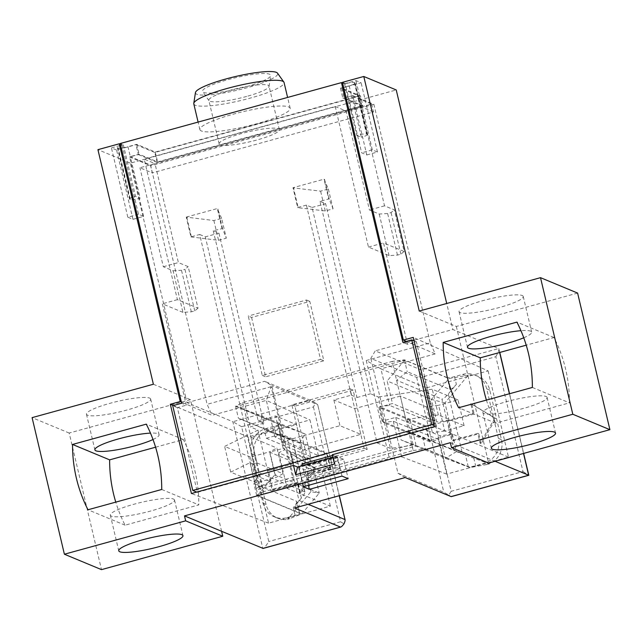 <?xml version="1.0" encoding="UTF-8"?>
<svg xmlns="http://www.w3.org/2000/svg" width="642" height="642" viewBox="0 0 642 642"><rect width="100%" height="100%" fill="white"/><g stroke="black" fill="none" stroke-linecap="round" stroke-linejoin="round"><path stroke-width="0.48" stroke-dasharray="3.21 2.41" d="M452.337 434.193L456.454 451.615L489.228 463.925A20.616 19.846 -67.4 0 0 501.49 439.642L489.79 390.151A20.616 19.846 -67.4 0 0 478.298 376.453A20.616 19.846 -67.4 0 0 468.251 375.169L444.938 402.919L449.055 420.341L425.774 426.745L429.049 440.605L382.167 421.128L395.753 417.388L440.059 435.798L452.337 434.193L429.049 440.605M425.774 426.745L378.892 407.277L382.167 421.128M281.332 436.03L278.548 424.25A6.187 1.003 -13.3 0 0 278.347 424.073L235.59 406.306L242.716 402.566L392.134 361.43L413.191 450.515L263.774 491.652L259.328 472.841L253.839 483.514L296.596 501.274L299.405 513.151A6.187 1.003 166.7 0 1 299.605 513.335A6.187 1.003 166.7 0 1 295.127 515.398L287.054 517.621A20.616 19.846 112.6 0 1 274.463 516.866L277.553 518.15A20.616 19.846 -67.4 0 1 266.061 504.452L254.36 454.961A20.616 19.846 -67.4 0 1 266.623 430.678L299.405 442.98L303.522 460.402L326.802 453.99L279.928 434.522L266.342 438.261L261.005 415.687L236.392 406.442L404.645 360.122L448.951 378.531L468.251 375.169M279.928 434.522L283.202 448.373L269.616 452.112L313.922 470.522L306.796 474.261L330.084 467.849L283.202 448.373M395.753 417.388L401.089 439.963L425.702 449.207L257.45 495.528L274.953 474.687L269.616 452.112M378.892 407.277L392.479 403.537L436.777 421.938L431.44 399.364L448.951 378.531M404.645 360.122L387.142 380.963L392.479 403.537M308.954 465.53L294.919 406.145L353.132 390.119L367.176 449.504L308.954 465.53L305.865 464.246L291.829 404.861L350.042 388.835L364.078 448.22L305.865 464.246M278.548 424.25A6.187 1.003 -13.3 0 1 274.07 426.312L265.997 428.535A20.616 19.846 112.6 0 0 251.271 453.677L262.971 503.168A20.616 19.846 112.6 0 0 274.463 516.866M236.392 406.442L280.698 424.852L268.669 429.65L265.997 428.535M449.978 389.469L447.177 377.592A6.187 1.003 -13.3 0 0 454.544 376.637L462.617 374.414A20.616 19.846 112.6 0 1 475.208 375.169A20.616 19.846 112.6 0 1 486.7 388.867L498.401 438.358A20.616 19.846 112.6 0 1 483.675 463.492L475.602 465.715A6.187 1.003 166.7 0 1 468.235 466.678L425.469 448.91L422.669 437.033L408.745 431.705L454.087 450.54L441.921 399.075C443.293 399.035 445.42 397.326 448.301 393.955L456.366 384.357C453.485 387.728 451.358 389.429 449.978 389.469L407.221 371.71L396.579 380.241L441.921 399.075M447.177 377.592L404.412 359.833L392.134 361.43M242.716 402.566L259.328 472.841L304.894 491.949M257.45 495.528L301.756 513.929L287.6 519.426L310.913 491.684L319.259 493.096L313.922 470.522M299.405 513.151L256.648 495.391L263.774 491.652M413.191 450.515L425.469 448.91M425.702 449.207L470.008 467.609L486.347 464.607L483.675 463.492M301.756 513.929L319.259 493.096L274.953 474.687M277.553 518.15A20.616 19.846 -67.4 0 0 287.6 519.426M326.802 453.99L330.084 467.849M310.913 491.684L306.796 474.261M266.342 438.261L310.648 456.663L303.522 460.402M261.005 415.687L305.311 434.088L310.648 456.663M299.405 442.98L305.311 434.088L280.698 424.852M266.623 430.678L268.669 429.65M278.347 424.073L281.156 435.95L275.899 434.032L292.495 440.203L304.661 491.676C305.279 492.542 304.18 494.677 301.371 498.08L293.306 507.678C296.114 504.275 297.214 502.14 296.596 501.274L296.829 501.546M235.59 406.306L238.399 418.183L281.34 436.03M304.886 491.949L292.672 440.292L238.399 418.183M256.648 495.391L253.839 483.514M468.235 466.678L465.426 454.801L422.669 437.033M465.426 454.801L454.087 450.54M489.228 463.925L486.347 464.607M456.454 451.615L445.396 458.372L440.059 435.798M470.008 467.609L445.396 458.372L401.089 439.963M444.938 402.919L431.44 399.364L387.142 380.963M449.055 420.341L436.777 421.938M404.412 359.833L407.221 371.71M294.919 406.145L291.829 404.861M353.132 390.119L350.042 388.835M367.176 449.504L364.078 448.22M470.771 403.682L494.854 418.135L480.128 443.277L477.792 433.374L452.562 440.324L447.883 420.526L473.114 413.576L470.771 403.682L471.798 404.107L474.141 414.01L473.114 413.576M424.041 376.485L495.841 356.719L522.981 471.541L451.182 491.307L424.041 376.485L420.221 374.23C421.304 371.854 421.593 370.41 421.088 369.904L375.241 350.861L370.819 358.397L416.674 377.448C417.452 377.48 418.64 376.405 420.221 374.23M451.182 491.307L448.766 494.99L443.815 492.262L397.968 473.218L370.819 358.397M495.841 356.719C498.537 351.816 499.492 349.087 498.714 348.534L452.859 329.49L375.241 350.861M499.789 352.45L498.714 348.534L421.088 369.904M522.981 471.541L528.663 475.232M451.037 496.603L448.766 494.99M405.19 477.552L397.968 473.218M488.105 370.891L508.488 457.096L446.688 474.109L438.486 439.417L429.795 441.808L426.055 425.975L379.687 406.707L389.558 405.415L434.738 423.584L426.304 387.904L488.105 370.891L413.255 337.379M429.795 441.808L383.426 422.548L379.687 406.707M577.607 293.081L456.326 326.465L451.695 324.539L452.859 329.49M419.234 311.057L451.695 324.539L446.712 303.489M153.382 384.245L185.835 397.727L187.007 402.678L191.645 404.604L190.473 399.653L185.835 397.727L130.382 163.14L396.234 89.952M187.007 402.678L264.632 381.308L271.855 385.641L283.555 435.132L280.714 433.952L284.462 449.793L278.716 452.803L322.14 471.445L330.831 469.053L287.295 450.973L283.555 435.132L327.083 453.22L318.4 455.611L274.969 436.961L280.714 433.952M294.582 507.999L298.995 500.463L287.295 450.973L284.462 449.793M251.592 317.429L265.636 376.814L323.849 360.788L309.813 301.395L251.592 317.429L248.245 316.033L262.289 375.426L320.502 359.4L306.467 300.007L248.245 316.033M495.078 461.277L450.355 442.699M406.338 341.392L435.204 353.902L430.276 342.884L366.237 360.507L380.915 368.845L389.558 405.415M341.688 88.066L344.032 97.969L362.834 105.778L360.491 95.883L341.688 88.066L361.093 82.73L355.941 80.587L345.268 83.524L361.647 152.812L366.799 154.955L352.763 95.562L373.885 104.341L430.276 342.884M345.268 83.524L342.435 82.353M435.204 353.902L380.915 368.845L426.304 387.904M438.486 439.417L393.305 421.256L383.426 422.548M393.305 421.256L401.715 456.831L389.397 458.5L294.317 484.678L271.149 386.685L266.326 400.391L212.037 415.334L181.365 402.036M366.237 360.507L389.397 458.5M426.055 425.975L434.738 423.584M446.688 474.109L401.715 456.831M318.4 455.611L309.966 419.932L248.165 436.945L268.541 523.15L330.341 506.137L287.126 488.377L294.317 484.678M508.488 457.096L434.353 426.641M334.49 464.054L336.384 456.366L332.291 454.745M336.384 456.366L332.901 457.329M268.541 523.15L191.42 493.521M343.574 459.223L304.765 469.904L298.61 467.464L337.419 456.775L343.574 459.223L348.165 478.659M287.126 488.377L278.716 452.803M330.341 506.137L322.14 471.445M274.969 436.961L266.326 400.391L309.966 419.932M271.149 386.685L207.109 404.316L212.037 415.334M373.885 104.341L150.726 165.772L207.109 404.316M248.165 436.945L173.348 405.535M330.831 469.053L327.083 453.22M298.995 500.463L308.152 504.267M221.594 531.295L191.645 404.604L232.861 421.722L262.811 548.42C263.806 548.605 265.796 546.302 268.773 541.519L241.633 426.697L313.432 406.932L315.431 403.08L317.702 404.693L271.855 385.641M313.432 406.932L340.573 521.753L343.976 523.832M339.369 495.672L317.702 404.693L339.225 495.712M315.431 403.08L310.479 400.351L264.632 381.308M190.473 399.653L69.192 433.037L101.484 569.631M155.581 447.209L183.371 439.561A142.38 137.067 112.6 0 1 194.975 471.156A142.38 137.067 112.6 0 1 198.819 504.885L125.078 525.188A142.38 137.067 112.6 0 1 115.777 502.124M241.633 426.697L232.861 421.722L310.479 400.351M290.304 453.364L314.387 467.817L299.662 492.952L297.318 483.057L272.096 489.998L267.417 470.209L292.64 463.259L290.304 453.364L291.332 453.79L293.675 463.693L292.64 463.259M293.675 463.693L268.444 470.634L273.123 490.432L298.353 483.482L300.689 493.385L315.415 468.243L291.332 453.79M315.415 468.243L314.387 467.817M268.444 470.634L267.417 470.209M273.123 490.432L272.096 489.998M298.353 483.482L297.318 483.057M300.689 493.385L299.662 492.952M69.192 433.037L32.1 417.629M149.61 398.088A32.983 5.361 -13.3 0 1 150.661 399.051A32.983 5.361 -13.3 0 1 123.328 410.984A32.983 5.361 -13.3 0 1 87.513 415.181A32.983 5.361 -13.3 0 1 86.461 414.226A32.983 5.361 -13.3 0 1 113.795 402.293A32.983 5.361 -13.3 0 1 149.61 398.088M130.382 163.14L97.929 149.658M360.491 95.883L154.794 152.507L135.992 144.699L138.335 154.594L129.604 157.001L150.726 165.772M138.487 214.243L127.814 217.181L132.966 219.323L143.639 216.386L138.487 214.243L122.108 144.956L111.435 147.901L116.587 150.035L135.992 144.699M122.108 144.956L120.431 144.265M366.799 154.955L377.472 152.018L372.32 149.875L361.647 152.812M372.32 149.875L355.941 80.587M344.032 97.969L352.763 95.562M377.472 152.018L361.093 82.73M362.834 105.778L157.138 162.402L138.335 154.594M143.639 216.386L129.604 157.001M127.814 217.181L111.435 147.901M132.966 219.323L116.587 150.035M157.138 162.402L154.794 152.507M522.195 295.521A32.983 5.361 -13.3 0 1 523.246 296.484A32.983 5.361 -13.3 0 1 495.913 308.417A32.983 5.361 -13.3 0 1 460.097 312.622A32.983 5.361 -13.3 0 1 459.046 311.659A32.983 5.361 -13.3 0 1 486.379 299.726A32.983 5.361 -13.3 0 1 522.195 295.521M456.326 326.465L488.618 463.059M486.419 400.094A142.38 137.067 112.6 0 0 495.72 423.15L569.454 402.855A142.38 137.067 112.6 0 0 565.618 369.118A142.38 137.067 112.6 0 0 554.014 337.523L526.223 345.179M546.061 396.483A32.983 5.361 -13.3 0 1 547.112 397.446A32.983 5.361 -13.3 0 1 519.779 409.379A32.983 5.361 -13.3 0 1 483.964 413.576A32.983 5.361 -13.3 0 1 482.912 412.621A32.983 5.361 -13.3 0 1 510.246 400.688A32.983 5.361 -13.3 0 1 546.061 396.483M495.72 423.15L458.629 407.742M532.362 387.447L569.454 402.855M554.014 337.523L516.922 322.115M523.752 337.772A32.983 5.361 166.7 0 0 531.672 332.115A32.983 5.361 166.7 0 0 530.621 331.16A32.983 5.361 166.7 0 0 520.943 330.686M173.476 499.051A32.983 5.361 -13.3 0 1 174.528 500.014A32.983 5.361 -13.3 0 1 147.195 511.947A32.983 5.361 -13.3 0 1 111.379 516.144A32.983 5.361 -13.3 0 1 110.328 515.189A32.983 5.361 -13.3 0 1 137.661 503.248A32.983 5.361 -13.3 0 1 173.476 499.051M125.078 525.188L87.986 509.772M161.728 489.477L198.819 504.885M183.371 439.561L146.28 424.145M153.005 439.521A32.983 5.361 166.7 0 0 159.088 434.682A32.983 5.361 166.7 0 0 158.036 433.727A32.983 5.361 166.7 0 0 150.477 433.117M262.289 375.426L265.636 376.814M320.502 359.4L323.849 360.788M306.467 300.007L309.813 301.395M308.409 485.336L304.765 469.904M337.419 456.775L341.985 476.091M298.61 467.464L303.176 486.772M474.141 414.01L448.918 420.951L453.597 440.749L478.82 433.807L481.163 443.702L495.889 418.56L471.798 404.107M495.889 418.56L494.854 418.135M448.918 420.951L447.883 420.526M453.597 440.749L452.562 440.324M478.82 433.807L477.792 433.374M481.163 443.702L480.128 443.277M355.154 83.075A8.25 1.34 166.7 0 0 354.898 82.834L354.376 82.617A8.25 1.34 166.7 0 0 344.553 83.901L356.719 135.374A8.25 1.34 -13.3 0 1 366.55 134.09L367.063 134.306A8.25 1.34 -13.3 0 1 367.328 134.547L355.154 83.075A8.25 1.34 166.7 0 1 349.192 85.827L340.461 88.227L359.006 95.939L361.35 105.834L157.595 161.928L139.049 154.216L130.318 156.624L127.975 146.721A8.25 1.34 166.7 0 1 118.152 148.005L130.318 199.477A8.25 1.34 -13.3 0 0 140.149 198.193L130.318 156.624L150.413 164.97L152.282 172.891L139.924 167.747L154.995 163.598L178.388 262.578L188.178 266.647L198.009 308.216L177.401 299.662L144.177 159.104L154.995 163.598M344.553 83.901L342.611 83.099M130.318 199.477L129.804 199.261L117.638 147.788A8.25 1.34 166.7 0 1 117.374 147.556A8.25 1.34 166.7 0 1 123.344 144.795L120.255 143.511M117.638 147.788L118.152 148.005M359.006 95.939L155.252 152.026L136.706 144.322L127.975 146.721M201.363 130.968A46.384 7.535 -13.3 0 1 199.879 129.62A46.384 7.535 -13.3 0 1 238.318 112.84A46.384 7.535 -13.3 0 1 288.683 106.933A46.384 7.535 -13.3 0 1 290.168 108.281A46.384 7.535 -13.3 0 1 251.728 125.062A46.384 7.535 -13.3 0 1 201.363 130.968M340.461 88.227L342.804 98.13L361.35 105.834M155.252 152.026L157.595 161.928M136.706 144.322L139.049 154.216M198.009 308.216L194.759 310.888L191.332 311.835L182.938 312.365L173.107 270.796L163.317 266.727L139.924 167.747M182.938 312.365L162.33 303.81L186.292 405.174L181.654 403.248M123.344 144.795L135.51 196.267L140.149 198.193M349.192 85.827L351.527 95.722L371.614 104.076L150.413 164.97M356.719 135.374L361.358 137.3L351.527 95.722L342.804 98.13M371.614 104.076L373.492 111.989L152.282 172.891M324.547 179.383L329.234 199.18L333.046 208.81L325.277 210.945L298.185 207.727L293.498 187.929L320.599 191.147L328.359 189.013L324.033 179.174L328.712 198.964L319.981 201.371L377.071 442.884L436.448 426.537L416.417 341.817L407.493 344.281L383.531 242.917L404.139 251.471L394.308 209.902L384.526 205.833L361.125 106.853L373.492 111.989M407.493 344.281L402.855 342.355M404.139 251.471L400.889 254.144L397.462 255.091L389.068 255.62L368.46 247.066L335.236 106.508L144.177 159.104M335.236 106.508L346.054 111.002L369.447 209.982L379.237 214.051L387.64 213.521L391.066 212.574L394.308 209.902M361.125 106.853L346.054 111.002M220.126 144.779A30.92 5.024 166.7 0 0 253.702 140.839A30.92 5.024 166.7 0 0 279.326 129.652A30.92 5.024 166.7 0 0 278.339 128.753A30.92 5.024 166.7 0 0 244.762 132.693A30.92 5.024 166.7 0 0 219.139 143.88A30.92 5.024 166.7 0 0 220.126 144.779M281.726 441.72L339.939 425.694L360.804 434.361L302.591 450.387L296.508 424.659L275.643 415.984L281.726 441.72L302.591 450.387M351.326 395.151L356.992 397.51L312.068 207.462L306.403 205.111L351.326 395.151L333.856 399.958L339.939 425.694M306.403 205.111L297.663 207.518L292.985 187.721L324.033 179.174M368.46 247.066L383.531 242.917M177.401 299.662L162.33 303.81M213.256 230.751L258.18 420.799L263.846 423.15L218.922 233.11L213.256 230.751L222.501 228.56L226.313 238.19L221.634 218.392L213.874 220.527L186.26 217.1L190.939 236.898L199.67 234.49L256.76 476.003L197.391 492.35L177.361 407.63L186.292 405.174M186.26 217.1L217.309 208.554L221.988 228.351M258.18 420.799L275.643 415.984M258.485 486.78L415.671 443.51L415.599 446.158L258.421 489.429L258.485 486.78L253.108 464.014L256.985 462.946L250.902 437.21L296.508 424.659M410.286 420.743L406.41 421.81L400.327 396.074L426.344 406.884L438.622 405.279L444.705 431.015L464.11 425.678L438.342 414.973L407.164 419.443L410.286 420.743L415.671 443.51M400.327 396.074L354.721 408.633L333.856 399.958M360.804 434.361L354.721 408.633M436.448 426.537L434.104 425.566M377.071 442.884L390.464 448.445L413.247 445.179L415.599 446.158M256.985 462.946L283.002 473.756L275.875 477.496L256.471 482.832L230.703 472.127L249.987 462.713L256.07 488.45L258.421 489.429M256.07 488.45L270.154 481.572L256.76 476.003M197.391 492.35L196.709 492.069M301.909 463.933L306.033 465.643L337.082 457.096L339.883 468.973L308.834 477.52L304.717 475.81L302.334 465.739M339.883 468.973L335.766 467.264L332.957 455.387L337.082 457.096M332.957 455.387L332.476 455.515M416.417 341.817L414.074 340.846M319.981 201.371L325.646 203.723L370.57 393.771L378.298 396.981L390.464 448.445M298.185 207.727L297.663 207.518M312.068 207.462L325.646 203.723M329.234 199.18L328.712 198.964M328.359 189.013L333.046 208.81M293.498 187.929L292.985 187.721M325.277 210.945L320.599 191.147M464.11 425.678L458.027 399.942L438.622 405.279M458.027 399.942L432.259 389.237L378.298 396.981M356.992 397.51L370.57 393.771M426.344 406.884L432.427 432.62L406.41 421.81M444.705 431.015L432.427 432.62M407.164 419.443L413.247 445.179M438.342 414.973L432.259 389.237M249.987 462.713L253.108 464.014M283.002 473.756L276.919 448.02L269.792 451.759L275.875 477.496M250.902 437.21L276.919 448.02M263.846 423.15L250.26 426.89L257.988 430.1L224.62 446.399L250.388 457.104L269.792 451.759M213.874 220.527L218.553 240.325L190.939 236.898M199.67 234.49L205.336 236.85L250.26 426.89M218.922 233.11L205.336 236.85M218.553 240.325L226.313 238.19M186.774 217.317L191.452 237.107M221.634 218.392L217.309 208.554M222.501 228.56L217.823 208.77M257.988 430.1L270.154 481.572M230.703 472.127L224.62 446.399M256.471 482.832L250.388 457.104M177.361 407.63L172.722 405.704M306.033 465.643L308.834 477.52M335.766 467.264L304.717 475.81M400.889 254.144L391.066 212.574M384.526 205.833L369.447 209.982M389.068 255.62L379.237 214.051M397.462 255.091L387.64 213.521M194.759 310.888L184.936 269.319L188.178 266.647M191.332 311.835L181.501 270.266L184.936 269.319M173.107 270.796L181.501 270.266M163.317 266.727L178.388 262.578M246.664 96.428A30.92 5.024 -13.3 0 1 209.83 101.227A30.92 5.024 -13.3 0 1 208.987 100.633A30.92 5.024 -13.3 0 1 208.843 100.329A30.92 5.024 -13.3 0 1 231.208 90.008A30.92 5.024 -13.3 0 1 268.051 85.201A30.92 5.024 -13.3 0 1 269.03 86.1A30.92 5.024 -13.3 0 1 269.046 86.437A30.92 5.024 -13.3 0 1 246.664 96.428M245.356 86.959A35.045 5.698 -13.3 0 1 203.61 92.4A35.045 5.698 -13.3 0 1 202.655 91.726A35.045 5.698 -13.3 0 1 227.846 79.68A35.045 5.698 -13.3 0 1 269.592 74.239A35.045 5.698 -13.3 0 1 270.715 75.636A35.045 5.698 -13.3 0 1 245.356 86.959M195.457 92.576A42.26 6.869 166.7 0 0 196.821 94.27A42.26 6.869 166.7 0 0 247.162 87.705A42.26 6.869 166.7 0 0 277.537 73.18M193.796 103.884A46.384 7.535 166.7 0 0 195.28 105.24A46.384 7.535 166.7 0 0 250.532 98.033A46.384 7.535 166.7 0 0 284.077 82.545M367.328 134.547A8.25 1.34 -13.3 0 1 361.358 137.3M129.804 199.261A8.25 1.34 -13.3 0 1 129.54 199.02A8.25 1.34 -13.3 0 1 135.51 196.267M462.617 374.414L465.289 375.522M287.054 517.621L289.727 518.736M266.061 504.452L262.971 503.168M251.271 453.677L254.36 454.961M275.899 434.032L274.07 426.312M301.371 498.08L287.239 438.293M295.127 515.398L293.306 507.678M473.772 457.995L475.602 465.715M448.301 393.955L462.433 453.742M454.544 376.637L456.366 384.357M498.401 438.358L501.49 439.642M489.79 390.151L486.7 388.867M416.674 377.448L443.815 492.262M523.511 453.453L509.403 393.763M499.645 352.49L498.714 348.534M340.573 521.753L268.773 541.519M354.376 82.617L366.55 134.09M367.063 134.306L354.898 82.834M299.605 513.335L296.821 501.546M475.208 375.169L478.298 376.453M509.547 393.723L523.655 453.413M547.112 397.446L555.539 433.077M482.912 412.621L491.339 448.252M523.246 296.484L531.672 332.115M459.046 311.659L467.472 347.29M174.528 500.014L182.954 535.645M110.328 515.189L118.754 550.82M150.661 399.051L159.088 434.682M86.461 414.226L94.888 449.857M279.326 129.652L269.03 86.1M269.046 86.437L270.715 75.636M290.168 108.281L287.6 97.448M199.879 129.62L198.097 122.084M208.987 100.633L202.655 91.726M219.139 143.88L208.843 100.329M117.374 147.556L129.54 199.02"/><path stroke-width="0.96" d="M523.655 453.413L528.815 475.281L495.078 461.277M308.152 504.267L344.85 519.506C345.356 520.012 345.067 521.456 343.976 523.832C342.395 526.007 341.215 527.082 340.429 527.05L294.582 507.999L405.19 477.552L451.206 496.651L528.815 475.281M446.712 303.489L396.234 89.952L363.781 76.47L342.435 82.353L403.369 340.099L413.255 337.379L434.353 426.641L332.291 454.745L334.49 464.054L295.681 474.735L293.482 465.426L191.42 493.521L170.315 404.259L180.209 401.539L119.276 143.784L97.929 149.658L153.382 384.245L32.1 417.629L64.393 554.223L185.674 520.839L184.503 515.887L450.355 442.699L451.527 447.651L572.808 414.259L540.516 277.665L419.234 311.057L363.781 76.47M64.393 554.223L101.484 569.631L222.766 536.247L221.594 531.295L263.124 548.42L340.653 527.082M221.594 531.295L184.503 515.887M303.176 486.772L341.985 476.091L348.165 478.659L309.356 489.34L303.176 486.772M161.728 489.477A142.38 137.067 -67.4 0 0 157.884 455.748A142.38 137.067 -67.4 0 0 146.28 424.145L72.546 444.449A142.38 137.067 -67.4 0 0 76.382 478.178A142.38 137.067 -67.4 0 0 87.986 509.772L161.728 489.477M516.922 322.115L443.181 342.419A142.38 137.067 -67.4 0 0 447.025 376.148A142.38 137.067 -67.4 0 0 458.629 407.742L532.362 387.447A142.38 137.067 -67.4 0 0 528.527 353.71A142.38 137.067 -67.4 0 0 516.922 322.115M403.369 340.099L406.338 341.392M332.901 457.329L297.575 467.047L293.482 465.426M173.348 405.535L170.315 404.259M181.365 402.036L180.209 401.539M339.225 495.712L345.091 519.819M115.777 502.124A142.38 137.067 112.6 0 1 113.474 493.594A142.38 137.067 112.6 0 1 109.638 459.857L155.581 447.209M340.742 527.066L262.811 548.42M120.431 144.265L119.276 143.784M451.527 447.651L488.618 463.059L609.9 429.675L577.607 293.081L540.516 277.665M526.223 345.179L480.272 357.827A142.38 137.067 112.6 0 0 484.116 391.556A142.38 137.067 112.6 0 0 486.419 400.094M609.9 429.675L572.808 414.259M492.39 449.207A32.983 5.361 166.7 0 0 528.206 445.01A32.983 5.361 166.7 0 0 555.539 433.077A32.983 5.361 166.7 0 0 554.487 432.114A32.983 5.361 166.7 0 0 518.672 436.319A32.983 5.361 166.7 0 0 491.339 448.252A32.983 5.361 166.7 0 0 492.39 449.207M443.181 342.419L480.272 357.827M520.943 330.686A32.983 5.361 166.7 0 0 485.866 337.877A32.983 5.361 166.7 0 0 467.472 347.29A32.983 5.361 166.7 0 0 468.524 348.253A32.983 5.361 166.7 0 0 492.262 346.744A32.983 5.361 166.7 0 0 523.752 337.772M222.766 536.247L185.674 520.839M119.805 551.775A32.983 5.361 166.7 0 0 155.621 547.578A32.983 5.361 166.7 0 0 182.954 535.645A32.983 5.361 166.7 0 0 181.903 534.682A32.983 5.361 166.7 0 0 146.087 538.887A32.983 5.361 166.7 0 0 118.754 550.82A32.983 5.361 166.7 0 0 119.805 551.775M72.546 444.449L109.638 459.857M150.477 433.117A32.983 5.361 166.7 0 0 114.637 440.027A32.983 5.361 166.7 0 0 94.888 449.857A32.983 5.361 166.7 0 0 95.939 450.82A32.983 5.361 166.7 0 0 121.121 449.031A32.983 5.361 166.7 0 0 153.005 439.521M297.575 467.047L295.681 474.735M309.356 489.34L308.409 485.336M120.255 143.511L341.456 82.617L402.855 342.355L411.779 339.891L431.809 424.611L192.752 490.424L172.722 405.704L181.654 403.248L120.255 143.511M342.611 83.099L341.456 82.617M434.104 425.566L431.809 424.611M196.709 492.069L192.752 490.424M332.476 455.515L301.909 463.933L302.334 465.739M414.074 340.846L411.779 339.891M287.6 97.448L284.077 82.545A46.384 7.535 166.7 0 0 283.868 82.088L277.537 73.18A42.26 6.869 166.7 0 0 276.381 72.369A42.26 6.869 166.7 0 0 226.04 78.934A42.26 6.869 166.7 0 0 195.457 92.576L193.78 103.378A46.384 7.535 166.7 0 0 193.796 103.884L198.097 122.084M283.868 82.088A46.384 7.535 166.7 0 0 282.6 81.197A46.384 7.535 166.7 0 0 227.348 88.403A46.384 7.535 166.7 0 0 193.78 103.378M451.037 496.603L528.663 475.232L523.511 453.453M509.403 393.763L499.645 352.49M499.789 352.45L509.547 393.723M339.369 495.672L345.051 519.707"/></g></svg>
